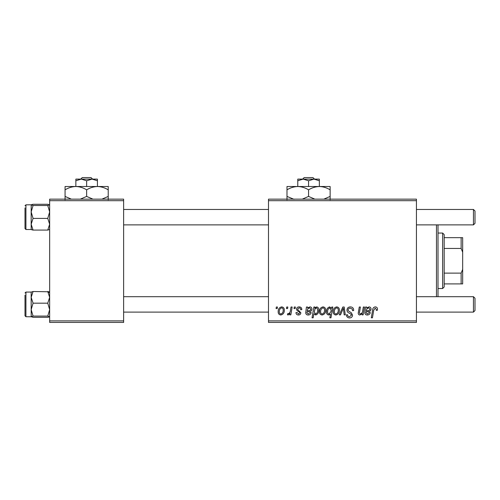 <?xml version="1.0" encoding="UTF-8"?>
<svg xmlns="http://www.w3.org/2000/svg" width="500" height="500" viewBox="0 0 500 500"><rect width="100%" height="100%" fill="white"/><g stroke="black" fill="none" stroke-linecap="round" stroke-linejoin="round"><path stroke-width="0.75" d="M268.494 199.144L416.438 199.144L416.438 200.688L268.494 200.688L268.494 199.144M299.163 306.881C300.869 306.95 301.762 307.831 301.837 309.538L300.719 309.825C300.763 308.65 300.225 307.994 299.106 307.863L297.631 309.062L297.869 309.75L300.856 312.775C300.731 314.194 299.944 314.938 298.506 315.006C296.938 314.969 296.087 314.175 295.95 312.625L297.075 312.488L298.556 314.025L299.738 312.944L299.625 312.312L297.075 310.575L296.512 309.15C296.725 307.65 297.606 306.894 299.163 306.881M306.425 307.019L307.581 307.019L307.7 307.994L309.925 306.881C311.238 307.038 311.9 307.787 311.925 309.144C311.719 310.844 310.719 311.675 308.931 311.644L307.031 311.925L306.875 312.856L308.294 314.025L310.1 312.488L311.225 312.625C310.781 314.156 309.775 314.95 308.2 315.006C306.756 315.012 305.931 314.325 305.725 312.95L306.425 307.019M319.488 311.725C319.419 309.094 320.588 307.481 322.987 306.881C324.762 307.119 325.65 308.156 325.656 310.006C325.763 312.744 324.575 314.413 322.106 315.006C320.312 314.719 319.438 313.625 319.488 311.725M375.281 306.881C376.75 306.975 377.488 307.769 377.494 309.262L377.394 310.244L376.269 310.381L376.369 309.444L375.213 308.144L373.738 310.169L372.444 317.806L371.306 317.806L372.644 309.9C372.775 308.15 373.656 307.144 375.281 306.881M331.556 308.444L331.806 307.019L332.8 307.019L330.975 317.806L329.844 317.806L330.494 314.044L328.65 315.006C327.088 314.619 326.369 313.562 326.494 311.837C326.4 309.312 327.456 307.656 329.669 306.881L331.556 308.444M339.281 314.869L342.844 307.019L344.219 307.019L345.294 314.869L344.169 314.869L343.375 308.231L340.494 314.869L339.281 314.869M346.95 310.05C347.15 308.031 348.281 306.975 350.331 306.881C352.594 307 353.706 308.219 353.675 310.531L352.55 310.663L352.269 309.075L350.256 308.144C348.988 308.137 348.256 308.738 348.069 309.95L348.363 310.894L351.281 312.725L352.55 315.087C352.413 316.931 351.406 317.887 349.531 317.95C347.581 317.831 346.531 316.788 346.381 314.825L347.5 314.719C347.619 315.975 348.306 316.631 349.569 316.688L351.431 315.15L351.012 314.188L349.081 313.069C347.694 312.519 346.981 311.512 346.95 310.05M276.081 308.562L276.337 307.019L277.462 307.019L277.225 308.562L276.081 308.562M268.494 320.887L416.438 320.887L416.438 322.431L268.494 322.431L268.494 200.688M416.438 320.887L416.438 200.688M333.219 311.725C333.15 309.094 334.319 307.481 336.712 306.881C338.488 307.119 339.381 308.156 339.381 310.006C339.487 312.744 338.306 314.413 335.838 315.006C334.044 314.719 333.169 313.625 333.219 311.725M365.55 307.019L366.706 307.019L366.819 307.994L369.05 306.881C370.356 307.038 371.025 307.787 371.044 309.144C370.838 310.844 369.844 311.675 368.056 311.644L366.156 311.925L366 312.856L367.419 314.025L369.225 312.488L370.344 312.625C369.9 314.156 368.894 314.95 367.319 315.006C365.881 315.012 365.056 314.325 364.85 312.95L365.55 307.019M362.713 310.663L363.325 307.019L364.462 307.019L363.137 314.869L362 314.869L362.225 313.55L359.888 315.006C358.781 314.881 358.231 314.244 358.237 313.1L359.263 307.019L360.4 307.019L359.381 313.069L360.244 314.025C361.806 313.562 362.631 312.444 362.713 310.663M313.875 307.019L315.006 307.019L314.806 308.113L316.719 306.881C318.238 307.306 318.925 308.369 318.788 310.075C318.894 312.575 317.863 314.219 315.694 315.006L313.925 313.706L313.181 317.806L312.05 317.806L313.875 307.019M278.163 311.725C278.094 309.094 279.256 307.481 281.656 306.881C283.431 307.119 284.319 308.156 284.325 310.006C284.431 312.744 283.25 314.413 280.775 315.006C278.981 314.719 278.113 313.625 278.163 311.725M286.444 308.562L286.706 307.019L287.825 307.019L287.594 308.562L286.444 308.562M290.456 310.156L291.025 307.019L292.162 307.019L290.837 314.869L289.7 314.869L289.988 313.244L288.169 315.006L287.406 314.719L287.856 313.494L288.419 313.744C289.719 313.012 290.4 311.819 290.456 310.156M294.012 308.562L294.269 307.019L295.394 307.019L295.156 308.562L294.012 308.562M49.656 199.144L123.631 199.144L123.631 200.688L49.656 200.688L49.656 199.144M123.631 320.887L123.631 322.431L49.656 322.431L49.656 320.887L123.631 320.887L123.631 200.688M49.656 320.887L49.656 200.688M335.881 314.025C337.575 313.406 338.369 312.106 338.263 310.125C338.35 308.888 337.831 308.131 336.706 307.863C335.062 308.512 334.275 309.8 334.338 311.731C334.25 312.975 334.769 313.738 335.881 314.025M330.906 311.719L331.156 309.931L329.756 307.863C328.231 308.606 327.519 309.925 327.612 311.819C327.512 312.994 327.981 313.725 329.012 314.025L330.906 311.719M368.694 307.863C367.206 308.25 366.419 309.275 366.344 310.944L367.744 310.663C368.963 310.738 369.694 310.231 369.925 309.144L368.694 307.863M322.156 314.025C323.85 313.406 324.637 312.106 324.531 310.125C324.619 308.888 324.1 308.131 322.975 307.863C321.331 308.512 320.544 309.8 320.613 311.731C320.519 312.975 321.037 313.738 322.156 314.025M315.619 314.025C317.05 313.325 317.731 312.087 317.663 310.306L317.238 308.35L316.35 307.863L315.05 308.831L314.275 312L315.619 314.025M309.575 307.863C308.081 308.25 307.3 309.275 307.225 310.944L308.619 310.663C309.844 310.738 310.569 310.231 310.806 309.144L309.575 307.863M280.825 314.025C282.519 313.406 283.312 312.106 283.206 310.125C283.288 308.888 282.769 308.131 281.65 307.863C280.006 308.512 279.212 309.8 279.281 311.731C279.194 312.975 279.706 313.738 280.825 314.025M438.013 224.881L438.013 296.694M436.475 296.694L436.475 224.881M48.375 292.613L49.656 292.113L47.75 291.5L49.656 297.337L47.75 303.175L33.075 303.175L31.163 297.337L31.163 303.344L31.163 297.337L33.075 291.5L31.163 292.113M31.163 297.337L31.163 292.069L25.925 292.075L25 292.994L25.925 292.075L25.925 316.731L25 315.806L25 295.156M49.062 291.781L33.075 291.5M47.75 303.175L49.656 309.625L47.75 316.075L33.075 316.075L31.163 309.625L33.075 303.175M47.75 316.075L49.656 316.731M49.656 316.688L47.75 317.3L33.075 317.3L31.163 316.688L33.075 316.075M25.925 316.731L31.212 316.781L31.163 303.344M47.75 317.3L49.013 317.031M47.75 205.5L33.075 205.5L31.163 204.887L33.075 204.275L47.75 204.275L49.656 204.887L47.75 205.5L49.656 211.95L47.75 218.4L49.656 224.237L47.75 230.075L33.075 230.075L31.163 224.237L31.163 218.231M31.212 204.794L25.925 204.844L25.925 229.506L25 228.581L25 207.925M47.75 218.4L33.075 218.4L31.163 211.95L31.212 204.8M33.075 218.4L31.163 224.237L31.163 211.95L33.075 205.5M47.75 230.075L49.656 229.506M31.163 229.462L33.075 230.075M31.163 224.237L31.212 229.55M32.944 204.3L31.806 204.544M32.837 230.031L31.756 229.794M475 298.238L475 310.562L473.456 312.106L473.456 296.694L475 298.238L473.456 296.694L416.438 296.694M123.631 312.106L268.494 312.106M416.438 312.106L473.456 312.106M123.631 296.694L268.494 296.694M473.456 209.469L475 211.012L475 223.337L473.456 224.881L473.456 209.469L416.438 209.469M268.494 209.469L123.631 209.469M473.456 224.881L416.438 224.881M268.494 224.881L123.631 224.881M442.638 233.05L444.175 234.587L444.175 286.988L442.638 288.525L442.638 233.05L438.013 233.05M444.175 237.669L462.669 237.669L462.669 283.906L461.131 283.906L461.131 273.119L462.669 269.369M444.175 273.119L461.131 273.119M462.669 252.206L461.131 248.456L461.131 237.669M444.175 248.456L461.131 248.456M444.175 283.906L461.131 283.906M304.2 177.569L302.594 179.112L304.2 177.569L312.919 177.569L314.531 179.112L312.919 177.569M308.562 180.781L313.956 179.112L297.775 179.112L297.775 180.781L303.169 179.112L308.562 180.781L308.562 186.506M297.775 180.781L297.775 186.506L330.138 186.506L330.138 196.425L323.85 199.144M319.35 180.781L319.35 179.112L313.956 179.112L319.35 180.781L319.35 186.506C323.137 186.631 326.731 187.744 330.138 189.844M294.012 199.325L286.988 196.425L286.988 186.506L297.775 186.506C301.562 186.631 305.156 187.744 308.562 189.844L308.562 196.425L302.275 199.144M286.988 196.425L286.988 199.762M286.988 189.844C290.344 187.756 293.944 186.644 297.775 186.506M308.562 189.844C311.919 187.756 315.519 186.644 319.35 186.506M314.85 199.144L308.562 196.425M330.138 199.762L330.138 196.425M82.287 177.569L80.675 179.112L82.287 177.569L91 177.569L92.613 179.112L91 177.569M86.644 180.781L92.037 179.112L75.856 179.112L75.856 180.781L81.25 179.112L86.644 180.781L86.644 186.506M75.856 180.781L75.856 186.506L108.219 186.506L108.219 196.425L101.931 199.144M97.431 180.781L97.431 179.112L92.037 179.112L97.431 180.781L97.431 186.506C101.219 186.631 104.819 187.744 108.219 189.844M71.356 199.144L65.069 196.425L65.069 186.506L75.856 186.506C79.644 186.631 83.244 187.744 86.644 189.844L86.644 196.425L80.356 199.144M65.069 196.425L65.069 199.762M65.069 189.844C68.425 187.756 72.025 186.644 75.856 186.506M86.644 189.844C90 187.756 93.6 186.644 97.431 186.506M92.931 199.144L86.644 196.425M108.219 199.762L108.219 196.425M25 228.581L25.925 229.506L31.163 229.506M25.925 204.844L25 205.769L25.925 204.844M442.638 288.525L438.013 288.525"/></g></svg>
